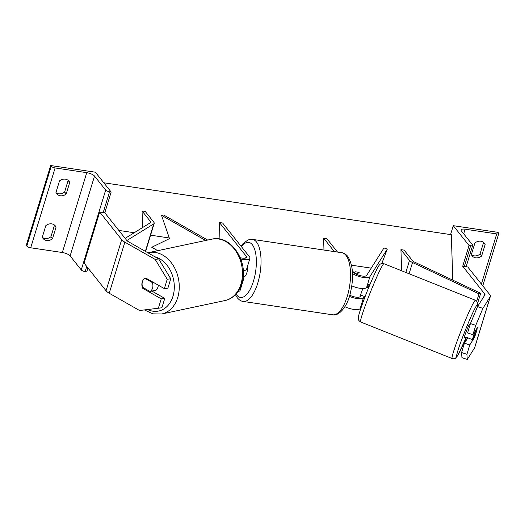 <?xml version="1.0" encoding="UTF-8"?>
<svg xmlns="http://www.w3.org/2000/svg" width="525" height="525" viewBox="0 0 525 525"><rect width="100%" height="100%" fill="white"/><g stroke="black" fill="none" stroke-linecap="round" stroke-linejoin="round"><path stroke-width="0.79" d="M243.003 277.837A10.579 3.393 -163 0 1 243.482 279.425A10.579 3.393 -163 0 1 242.596 280.317M243.482 279.425L240.161 290.286A10.579 3.393 -163 0 1 237.923 291.565M219.949 239.137L219.417 222.521L246.199 256.207A7.055 2.264 -163 0 1 246.553 257.316A7.055 2.264 -163 0 1 240.253 257.723M207.664 240.056L163.728 215.04L161.523 215.335L205.682 240.476M157.736 250.674L151.758 247.268L169.503 238.626L161.523 215.335M219.417 222.521L222.613 223L249.395 256.686A10.579 3.393 -163 0 1 249.926 258.346A10.579 3.393 -163 0 1 240.772 259.028M243.239 270.585A10.579 3.393 17 0 0 246.606 269.207L249.926 258.346M56.07 192.682A7.055 6.051 -38.5 0 0 58.728 193.784A7.055 6.051 -38.5 0 0 64.621 191.993L66.196 193.974A7.055 6.051 141.5 0 1 60.303 195.766A7.055 6.051 141.5 0 1 56.739 193.771A7.055 6.051 141.5 0 1 55.972 192.452L59.489 180.954A7.055 6.051 -38.5 0 1 68.946 181.158A7.055 6.051 -38.5 0 1 69.713 182.477L66.196 193.974M54.37 224.976A7.055 6.051 141.5 0 1 54.469 225.212L50.951 236.709L52.526 238.691L56.044 227.194A7.055 6.051 -38.5 0 0 55.276 225.868A7.055 6.051 -38.5 0 0 45.819 225.665L42.302 237.162A7.055 6.051 141.5 0 0 43.07 238.481A7.055 6.051 141.5 0 0 46.633 240.483A7.055 6.051 141.5 0 0 52.526 238.691M50.951 236.709A7.055 6.051 -38.5 0 1 45.058 238.501A7.055 6.051 -38.5 0 1 42.4 237.392M64.621 191.993L68.138 180.495A7.055 6.051 141.5 0 0 68.04 180.265M50.663 165.532L95.399 172.213L111.156 192.032L109.554 191.789A3.176 1.017 -163 0 1 105.669 190.089L94.526 176.072A6.346 2.034 17 0 0 86.75 172.666L55.112 167.941A3.176 1.017 -163 0 1 51.22 166.235L50.663 165.532L26.25 245.372L26.814 246.081L51.22 166.235M87.931 267.98L86.743 271.871L85.142 271.635A3.176 1.017 -163 0 1 81.257 269.929L70.114 255.918A6.346 2.034 17 0 0 62.337 252.512L30.699 247.787A3.176 1.017 -163 0 1 26.814 246.081M158.701 258.943L170.756 278.788L167.226 279.261L155.177 259.409L158.701 258.943L128.382 241.677A5.644 1.811 -163 0 1 126.794 240.443L104.803 212.789L111.156 192.032M54.469 225.212L56.044 227.194M68.138 180.495L69.713 182.477M243.121 276.832L243.554 276.898A7.055 2.822 -81.5 0 0 246.579 273.545A7.055 2.822 -81.5 0 0 247.485 266.326M144.119 288.127L142.715 288.31L161.234 298.856L158.366 308.234L161.897 307.762L164.765 298.384L161.234 298.856M170.756 278.788L167.888 288.166L164.358 288.638L145.838 278.092A7.055 5.473 -97.6 0 0 142.216 282.03A7.055 5.473 -97.6 0 0 142.715 288.31M158.366 308.234L139.552 310.511L109.233 293.245A11.281 3.616 -163 0 1 106.063 290.778L84.072 263.123L99.691 212.021L121.682 239.682A11.281 3.616 -163 0 0 124.852 242.15L155.177 259.409M104.803 212.789L99.691 212.021M151.889 291.06L164.765 298.384M164.358 288.638L167.226 279.261M143.804 279.307A7.055 5.329 78 0 1 145.005 278.401L152.355 282.588A7.055 5.329 78 0 1 152.637 287.864A7.055 5.329 78 0 1 149.986 291.467L142.636 287.28A7.055 5.329 78 0 1 142.354 282.004M158.307 285.193A7.055 5.329 78 0 1 158.058 286.709A7.055 5.329 78 0 1 154.383 290.679L153.024 290.968A7.055 5.329 78 0 1 151.942 291.047M153.024 290.968A7.055 5.329 78 0 0 154.048 290.601L149.986 291.467M152.355 282.588L153.352 282.371M472.9 334.733L475.768 325.356L482.888 308.372L477.56 306.574L470.439 323.564L467.572 332.942L472.9 334.733L477.389 327.626A7.055 0.584 -71.4 0 1 477.297 328.243M477.133 329.017A7.055 0.584 -71.4 0 1 476.326 331.944A7.055 0.584 -71.4 0 1 474.265 337.844L469.777 344.951L466.909 354.329L461.58 352.538L464.448 343.16L469.777 344.951M461.58 352.538L461.941 357.676L467.27 359.467L474.613 347.832A11.281 3.616 17 0 0 474.744 347.543L490.37 296.448A11.281 3.616 17 0 0 489.805 294.676L467.814 267.022L462.702 266.254L484.693 293.915A5.644 1.811 17 0 1 484.975 294.801A5.644 1.811 17 0 1 484.903 294.945L477.56 306.574M482.888 308.372L490.232 296.737A11.281 3.616 17 0 0 490.37 296.448M469.048 245.497L470.643 245.739A3.176 1.017 17 0 0 472.664 245.392A3.176 1.017 17 0 0 472.507 244.893L461.37 230.882A6.346 2.034 -163 0 1 461.048 229.884A6.346 2.034 -163 0 1 465.091 229.189L496.729 233.92A3.176 1.017 17 0 0 498.75 233.573A3.176 1.017 17 0 0 498.592 233.074L498.028 232.365L453.292 225.684L469.048 245.497L462.702 266.254M465.839 340.955L465.124 340.049M467.821 337.811L464.448 343.16M470.439 323.564L475.768 325.356M467.27 359.467L466.909 354.329M473.622 337.627L474.265 337.844M470.19 324.371L469.665 324.161A7.055 0.446 111.8 0 0 465.8 332.686A7.055 0.446 111.8 0 0 464.428 337.26L466.39 338.041A7.055 0.446 111.8 0 0 466.85 337.424M475.394 330.783L475.637 330.881A7.055 0.446 111.8 0 0 473.642 335.816A7.055 0.446 111.8 0 0 472.362 339.623L474.141 336.807A7.055 0.446 111.8 0 0 476.136 331.872M477.337 328.033L475.637 330.881M369.219 284.826L368.465 284.524M370.04 284.353L369.679 284.209A7.055 0.446 111.8 0 0 367.808 287.792L366.68 287.346M362.919 288.547A7.055 0.446 111.8 0 0 361.896 291.165A7.055 0.446 111.8 0 0 360.616 294.971L364.534 296.54A7.055 0.446 111.8 0 0 364.448 297.308L364.803 297.452M472.362 339.623L466.476 337.273A7.055 0.446 111.8 0 0 466.39 338.041M471.483 254.743A7.055 6.051 141.5 0 0 474.141 255.846A7.055 6.051 141.5 0 0 480.034 254.054L481.609 256.036A7.055 6.051 -38.5 0 1 475.716 257.827A7.055 6.051 -38.5 0 1 472.152 255.832A7.055 6.051 -38.5 0 1 471.384 254.513L474.902 243.016A7.055 6.051 141.5 0 1 484.365 243.219A7.055 6.051 141.5 0 1 485.126 244.538L481.609 256.036M483.453 242.327A7.055 6.051 -38.5 0 1 483.551 242.557L485.126 244.538M480.034 254.054L483.551 242.557M450.568 234.583L453.292 225.684M351.789 285.849A10.579 3.393 -163 0 0 366.627 287.424L368.78 284.018A7.055 0.584 -71.4 0 1 368.694 284.616M344.886 306.712A10.579 3.393 17 0 0 360.183 308.503L361.567 306.318M349.401 296.389A10.579 3.393 17 0 0 363.503 297.649L364.271 296.435M352.347 270.716L353.568 272.252A7.055 2.264 17 0 0 360.478 275.691A7.055 2.264 17 0 0 366.621 275.448L383.978 247.944L387.312 249.067L369.948 276.57A10.579 3.393 17 0 1 362.795 277.364A10.579 3.393 17 0 1 352.524 273.591M349.755 295.221A7.055 2.264 17 0 0 360.176 296.527L361.049 295.142M381.773 263.537L387.312 249.067M323.978 250.058L323.59 238.088L326.78 238.567L337.529 252.079M323.59 238.088L334.333 251.606M125.14 238.357L150.616 222.574A3.524 1.129 17 0 0 150.833 222.318A3.524 1.129 17 0 0 150.655 221.767L142.065 210.971L142.603 227.535M126.866 240.529L153.773 223.86A7.055 2.264 17 0 0 154.199 223.348A7.055 2.264 17 0 0 153.851 222.246L145.261 211.444L142.065 210.971M477.684 303.063L480.677 293.285L414.225 261.955A3.524 1.129 -163 0 1 412.716 260.918L404.132 250.117L400.936 249.644L409.52 260.439A7.055 2.264 -163 0 0 412.532 262.52L478.99 293.849L476.746 301.179M401.618 270.775L400.936 249.644M480.677 293.285L478.99 293.849M352.117 285.994L351.776 285.948M371.234 268.137L351.527 265.197M169.273 237.969L150.59 235.174M134.223 232.732L118.834 230.429M354.132 272.823L355.353 271.786L359.192 272.357L356.764 274.411M452.786 280.133L451.316 234.695L103.799 182.779M356.258 274.168L358.516 272.258M245.641 258.037L246.199 256.207M30.699 247.787L55.112 167.941M62.337 252.512L86.75 172.666M85.142 271.635L86.723 266.464M103.208 212.546L109.554 191.789M81.257 269.929L105.669 190.089M70.114 255.918L94.526 176.072M341.9 252.735C343.816 252.893 345.765 254.1 347.734 256.344C353.154 265.099 354.021 277.344 350.333 293.094C347.484 306.364 338.96 316.49 332.627 314.803A31.382 12.561 -81.5 0 0 348.666 291.113A31.382 12.561 -81.5 0 0 345.955 255.347A31.382 12.561 -81.5 0 0 341.9 252.735L252.427 239.367A31.382 12.561 98.5 0 1 256.476 241.979A31.382 12.561 98.5 0 1 259.192 277.745A31.382 12.561 98.5 0 1 243.154 301.435C241.231 301.278 239.288 300.07 237.313 297.826L235.384 294.65M236.047 293.941A27.851 11.15 -81.5 0 0 236.88 295.155A27.851 11.15 -81.5 0 0 253.483 281.105A27.851 11.15 -81.5 0 0 252.308 244.696A27.851 11.15 -81.5 0 0 241.434 246.678M106.063 290.778L121.682 239.682M109.233 293.245L124.852 242.15M147.584 309.54A27.851 21.052 -102 0 0 173.237 295.352A27.851 21.052 -102 0 0 154.914 256.784M178.067 296.336A31.382 23.717 78 0 1 161.7 313.996L224.923 300.549A31.382 23.717 -102 0 0 241.29 282.89A31.382 23.717 -102 0 0 235.804 251.068A31.382 23.717 -102 0 0 211.864 239.164L148.647 252.604A31.382 23.717 78 0 1 172.581 264.515A31.382 23.717 78 0 1 178.067 296.336M483.879 296.572L484.693 293.915M474.613 347.832L490.232 296.737M477.133 307.598L477.606 302.715L476.398 300.845L475.42 300.267A31.382 2.002 111.8 0 0 458.233 338.192A31.382 2.002 111.8 0 0 452.137 358.542L453.265 358.798L455.398 358.28L457.682 355.707L466.029 337.897A27.851 1.772 -68.2 0 1 456.776 356.58A27.851 1.772 -68.2 0 1 462.125 338.507A27.851 1.772 -68.2 0 1 473.721 310.853A27.851 1.772 -68.2 0 1 477.041 307.821M366.745 301.632A31.382 2.002 -68.2 0 1 383.933 263.707C381.668 263.333 380.205 263.747 379.529 264.941C378.282 265.315 369.652 284.143 364.068 299.408C360.275 309.612 358.949 314.265 358.588 316.076L358.339 318.918C358.286 319.922 359.054 320.946 360.649 321.983A31.382 2.002 -68.2 0 1 366.745 301.632M463.687 233.796L465.091 229.189M481.386 284.091L496.729 233.92M464.297 266.497L470.643 245.739M360.183 308.503L363.503 297.649M366.627 287.424L369.948 276.57M150.36 222.731L150.655 221.767M145.366 251.35L153.773 223.86M405.845 272.462L409.52 260.439M409.093 273.761L412.532 262.52M332.627 314.803L243.154 301.435M252.427 239.367L247.99 239.918L242.701 243.941L241.014 246.146M144.421 309.921L152.847 313.852L161.7 313.996M211.864 239.164C230.685 234.327 248.607 261.391 242.123 282.332C239.006 293.527 231.42 299.44 224.923 300.549M147.886 252.781L148.647 252.604M475.42 300.267L383.933 263.707M452.137 358.542L360.649 321.983M466.128 266.772L472.664 245.392M482.77 285.836L498.75 233.573M145.602 251.482L154.199 223.348"/></g></svg>
